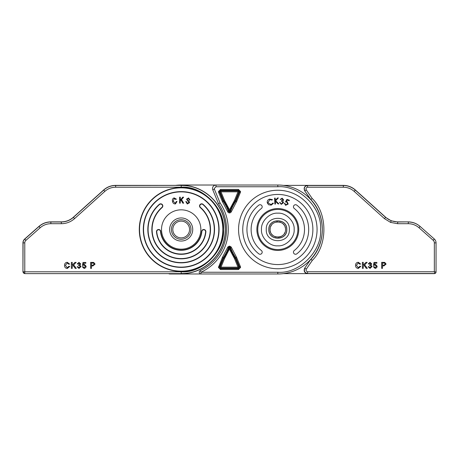 <?xml version="1.0" encoding="UTF-8"?>
<svg xmlns="http://www.w3.org/2000/svg" width="459" height="459" viewBox="0 0 459 459"><rect width="100%" height="100%" fill="white"/><g stroke="black" fill="none" stroke-linecap="round" stroke-linejoin="round"><path stroke-width="0.69" d="M285.36 227.991A7.694 7.694 0 0 0 284.924 226.551M284.213 225.22A7.694 7.694 0 0 0 282.09 223.097M280.753 222.386A7.694 7.694 0 0 0 279.319 221.949M277.81 221.806A7.694 7.694 0 0 0 276.312 221.949M273.541 223.103A7.694 7.694 0 0 0 272.376 224.055M271.418 225.226A7.694 7.694 0 0 0 270.707 226.551M270.265 227.997A7.694 7.694 0 0 0 270.122 229.5C269.645 219.58 285.98 219.563 285.515 229.5C285.986 239.42 269.651 239.437 270.122 229.5M270.271 231.009A7.694 7.694 0 0 0 270.707 232.449M271.418 233.78A7.694 7.694 0 0 0 273.541 235.903M274.878 236.614A7.694 7.694 0 0 0 276.318 237.051M277.821 237.194A7.694 7.694 0 0 0 283.255 234.945M284.219 233.774A7.694 7.694 0 0 0 284.924 232.449M283.455 185.373L307.461 185.373L307.691 187.203C306.159 187.536 305.688 188.431 306.279 189.883L304.874 190.852C303.64 187.926 304.581 186.136 307.691 185.493L343.303 185.493C347.876 185.556 351.881 187.094 355.318 190.106L385.612 217.382L391.188 220.802L397.626 221.99L408.131 221.875C412.647 221.927 416.617 223.435 420.037 226.385L434.317 239.019A5.129 5.129 0 0 1 436.05 242.863L436.05 271.917A1.71 1.71 0 0 1 434.352 273.627L430.921 273.627L434.352 273.627A1.71 1.71 0 0 0 436.05 271.917A1.71 1.71 0 0 1 434.977 273.507L307.662 273.507C304.684 272.789 303.755 271.005 304.868 268.148L306.308 269.14C305.763 270.535 306.216 271.412 307.673 271.762L434.34 271.762L434.977 273.507L434.444 273.627L369.334 273.627A1.71 1.71 0 0 1 369.243 273.627L434.34 273.627M304.644 268.268L310.749 259.381L304.644 268.268C303.525 271.12 304.455 272.91 307.438 273.627L369.243 273.627M268.922 229.5C268.377 241.004 287.294 240.929 286.709 229.5C287.294 218.071 268.377 217.996 268.922 229.5M268.836 229.5C268.286 241.118 287.386 241.038 286.795 229.5C287.386 217.962 268.286 217.882 268.836 229.5M266.272 229.5C265.566 244.435 290.122 244.337 289.359 229.5C290.122 214.663 265.566 214.565 266.272 229.5M434.34 271.762L434.34 242.863A3.42 3.42 0 0 0 433.187 240.298L419.038 227.784C415.946 225.117 412.354 223.751 408.269 223.699L397.626 223.699L390.575 222.397L384.464 218.65L354.176 191.374C351.066 188.649 347.44 187.261 343.303 187.203L307.691 187.203M307.438 273.627L307.673 271.762M306.279 189.883L312.189 198.483L310.749 199.619L304.644 190.732L310.841 199.545C326.148 215.655 326.154 243.345 310.841 259.455L312.361 260.328L306.308 269.14M343.303 187.203L343.349 185.373L307.461 185.373C304.466 186.079 303.525 187.863 304.644 190.732M343.349 185.373C347.922 185.436 351.927 186.974 355.364 189.986L385.658 217.262C389.094 220.274 393.099 221.812 397.672 221.875L397.626 223.699M408.131 221.875L397.672 221.875M283.461 273.627L337.095 273.627M420.037 226.385L419.038 227.784M408.269 223.699L408.269 221.99C412.784 222.047 416.755 223.55 420.174 226.505M382.49 268.337L381.647 268.337L381.647 262.353L384.734 262.41L386.099 264.074L383.959 265.881L382.49 265.881L382.49 268.337M382.49 265.193L383.936 265.193L385.256 264.097L384.608 263.093L382.49 263.041L382.49 265.193M375.187 268.417L373.328 266.725L374.096 266.65L375.192 267.723L376.397 266.329L375.198 265.038L373.402 265.497L374.016 262.428L376.856 262.428L376.856 263.196L374.647 263.196L374.343 264.745L375.41 264.35L377.166 266.283L376.707 267.689L375.187 268.417M370.034 268.417L368.17 266.725L368.938 266.65L370.063 267.723L371.239 266.53L370.12 265.417L369.621 265.497L369.702 264.809L370.935 263.896L370.023 263.041L369.013 263.965L368.25 263.885L370 262.353L371.704 263.873L370.883 265.061L372.008 266.536L370.034 268.417M363.241 268.337L362.398 268.337L362.398 262.353L363.241 262.353L363.241 265.113L366.001 262.353L367.16 262.353L364.658 264.854L367.309 268.337L366.271 268.337L364.119 265.388L363.241 266.266L363.241 268.337M358.249 267.723L359.931 266.226L360.774 266.421L358.33 268.417C356.488 268.251 355.564 267.213 355.553 265.302C355.593 263.46 356.511 262.45 358.313 262.273L360.619 264.017L359.776 264.195L358.272 262.967L356.396 265.296L358.249 267.723M238.565 229.5A39.25 39.25 0 0 1 277.815 190.25A39.25 39.25 0 0 1 317.066 229.5A39.25 39.25 0 0 1 277.815 268.75A39.25 39.25 0 0 1 238.565 229.5M312.883 229.5A35.062 35.062 0 0 1 277.815 264.562A35.062 35.062 0 0 1 242.754 229.5A35.062 35.062 0 0 1 277.815 194.438A35.062 35.062 0 0 1 312.883 229.5M294.253 208.472A2.094 2.094 0 0 1 294.626 204.938A2.094 2.094 0 0 1 296.83 205.173A30.879 30.879 0 0 1 296.83 253.827A2.094 2.094 0 0 1 293.892 253.466A2.094 2.094 0 0 1 294.253 250.528A26.691 26.691 0 0 0 294.253 208.472M262.181 252.18A2.094 2.094 0 0 1 258.801 253.827A30.879 30.879 0 0 1 258.801 205.173A2.094 2.094 0 0 1 261.739 205.534A2.094 2.094 0 0 1 261.378 208.472A26.691 26.691 0 0 0 261.378 250.528A2.094 2.094 0 0 1 262.181 252.18M257.751 229.5A20.064 20.064 0 0 1 277.815 209.436A20.064 20.064 0 0 1 297.88 229.5A20.064 20.064 0 0 1 277.815 249.564A20.064 20.064 0 0 1 257.751 229.5A20.064 20.064 0 0 0 277.815 249.564A20.064 20.064 0 0 0 297.88 229.5M212.781 189.831L214.393 189.171A1.744 1.744 0 0 1 214.261 188.506L216.005 186.761L277.815 186.761C298.993 184.994 322.344 208.036 320.554 229.5C322.321 250.677 299.279 274.029 277.815 272.239L200.979 272.239L200.979 273.983A1.744 1.744 0 0 1 200.244 270.655L200.979 272.239A47.099 47.099 0 0 0 220.045 202.889L218.507 203.721L212.781 189.831A3.488 3.488 0 0 1 216.005 185.017L277.815 185.017A44.483 44.483 0 0 1 322.298 229.5A44.483 44.483 0 0 1 277.815 273.983L181.185 273.983A44.483 44.483 0 0 1 175.545 273.627M218.432 267.442L220.567 269.576L238.433 269.576L240.568 267.442A2.134 2.134 0 0 0 240.407 266.627L236.597 257.379L231.399 247.435A2.134 2.134 0 0 0 227.601 247.435L222.403 257.379L218.432 267.442M218.593 192.373L220.022 191.782L223.768 200.887L223.177 201.203L219.396 192.04A1.262 1.262 0 0 1 220.567 190.29L220.567 189.424L218.432 191.558L218.593 192.373L222.403 201.621L227.601 211.565A2.134 2.134 0 0 0 229.5 212.924L229.5 212.052A1.262 1.262 0 0 1 228.416 211.249A50.633 50.633 0 0 0 223.177 201.203L222.403 201.621M181.185 237.871A8.371 8.371 0 0 1 172.808 229.5A8.371 8.371 0 0 1 181.185 221.129A8.371 8.371 0 0 1 189.556 229.5A8.371 8.371 0 0 1 181.185 237.871M190.955 229.5A9.771 9.771 0 0 1 181.185 239.271A9.771 9.771 0 0 1 171.414 229.5A9.771 9.771 0 0 1 181.185 219.729A9.771 9.771 0 0 1 190.955 229.5M227.601 247.435L228.416 247.751A1.262 1.262 0 0 1 229.5 246.948L229.041 247.992L228.416 247.751A50.633 50.633 0 0 1 223.177 257.797L224.543 258.526L220.986 267.167L219.396 266.96L223.177 257.797L222.403 257.379M226.539 229.5A45.355 45.355 0 0 0 218.507 203.721A45.355 45.355 0 0 1 200.244 270.655A45.355 45.355 0 0 0 226.539 229.5A45.355 45.355 0 0 1 200.244 270.655M229.5 246.076L229.5 246.948A1.262 1.262 0 0 1 230.584 247.751L229.959 247.992L229.5 247.625L229.5 248.789L229.041 247.992A51.305 51.305 0 0 1 223.768 258.113L220.022 267.218L220.567 268.039L220.986 267.167L238.014 267.167L238.433 269.576M229.5 209.803L234.457 200.474L238.014 191.833L239.024 191.558L238.433 190.961L220.567 190.961L220.567 190.29L238.433 190.29L238.433 190.961L238.014 191.833L220.986 191.833L220.567 190.961L219.976 191.558L220.986 191.833L224.543 200.474L229.5 209.803L229.5 212.052A1.262 1.262 0 0 0 230.584 211.249L231.399 211.565L236.597 201.621L240.407 192.373A2.134 2.134 0 0 0 240.568 191.558L238.433 189.424L220.567 189.424M227.601 211.565L229.041 211.008A51.305 51.305 0 0 0 223.768 200.887L224.543 200.474M175.545 185.373A44.483 44.483 0 0 1 181.185 185.017L216.005 185.017A3.488 3.488 0 0 0 212.517 188.506M168.625 273.627A2.226 2.226 0 0 0 169.836 273.983L181.185 273.983M229.041 211.008L229.5 211.375L229.959 211.008L229.5 210.211L229.041 211.008M240.407 266.627L239.604 266.96A1.262 1.262 0 0 1 238.433 268.71L220.567 268.71L220.567 268.039L238.433 268.039L238.978 267.218L238.014 267.167L234.457 258.526L235.823 257.797L239.604 266.96L238.978 267.218L235.232 258.113A51.305 51.305 0 0 1 229.959 247.992L224.543 258.526M234.457 258.526L229.5 249.197M240.407 192.373L239.604 192.04L235.823 201.203L236.597 201.621M231.399 247.435L230.584 247.751A50.633 50.633 0 0 0 235.823 257.797L236.597 257.379M238.433 189.424L238.433 190.29A1.262 1.262 0 0 1 239.604 192.04L238.978 191.782L235.232 200.887A51.305 51.305 0 0 0 229.959 211.008L230.584 211.249A50.633 50.633 0 0 1 235.823 201.203L234.457 200.474M286.932 199.367L289.365 200.199L289.181 200.732L287.179 200.049L286.376 201.484L287.076 201.604L288.212 204.043L285.578 205.345L284.379 203.251L284.953 203.452L285.791 204.829L287.644 203.819L286.766 202.086L285.458 201.977L286.932 199.367M282.084 198.736L280.81 199.51L280.214 199.418L282.17 198.162L283.633 199.94L282.692 201.036L283.542 202.758L281.241 204.358L279.565 202.339L280.145 202.425L280.455 203.32L281.338 203.79L282.951 202.717L281.419 201.168L281.499 200.623L283.019 199.849L282.084 198.736M274.866 204.077L274.585 198.122L275.193 198.093L275.297 200.331L277.569 197.984L278.372 197.944L275.635 200.749L278.877 203.888L278.085 203.922L275.343 201.272L275.475 204.048L274.866 204.077M269.576 199.097L272.422 199.619L272.061 200.09L269.743 199.659L267.918 202.809L271.12 204.565L272.875 203.073L273.426 203.291L271.235 205.116L268.59 204.766L267.299 202.924C266.977 201.013 267.735 199.74 269.576 199.097M218.811 229.5A37.627 37.627 0 0 0 181.185 191.873A37.627 37.627 0 0 0 143.558 229.5A37.627 37.627 0 0 0 181.185 267.127A37.627 37.627 0 0 0 218.811 229.5A37.627 37.627 0 0 1 181.185 267.127A37.627 37.627 0 0 1 143.558 229.5M139.284 229.5A41.901 41.901 0 0 1 181.185 187.599A41.901 41.901 0 0 1 223.085 229.5A41.901 41.901 0 0 1 181.185 271.401A41.901 41.901 0 0 1 139.284 229.5A41.901 41.901 0 0 0 181.185 271.401A41.901 41.901 0 0 0 223.085 229.5M162.825 205.965A2.14 2.14 0 0 1 162.09 207.577A29.078 29.078 0 0 0 181.185 258.578A29.078 29.078 0 0 0 200.279 207.577A2.14 2.14 0 0 1 200.795 204.014A2.14 2.14 0 0 1 203.085 204.353A33.352 33.352 0 0 1 181.185 262.852A33.352 33.352 0 0 1 159.279 204.353A2.14 2.14 0 0 1 162.825 205.965A2.14 2.14 0 0 0 159.279 204.353L159.451 204.542A33.094 33.094 0 0 0 181.185 262.594A33.094 33.094 0 0 0 202.918 204.542A1.882 1.882 0 0 0 200.262 204.725A1.882 1.882 0 0 0 200.445 207.382A29.33 29.33 0 0 1 181.185 258.83A29.33 29.33 0 0 1 161.918 207.382A1.882 1.882 0 0 0 161.465 204.249A1.882 1.882 0 0 0 159.451 204.542M205.884 231.64A2.14 2.14 0 0 1 205.873 231.841A24.797 24.797 0 0 1 156.496 231.841A2.14 2.14 0 0 1 158.521 229.5A2.14 2.14 0 0 1 160.753 231.434A20.523 20.523 0 0 0 201.616 231.434A2.14 2.14 0 0 1 203.848 229.5A2.14 2.14 0 0 1 205.884 231.64A2.14 2.14 0 0 0 203.848 229.5A2.14 2.14 0 0 0 201.616 231.434A20.523 20.523 0 0 1 160.753 231.434A2.14 2.14 0 0 0 158.521 229.5A2.14 2.14 0 0 0 156.496 231.841L156.748 231.818A24.545 24.545 0 0 0 205.615 231.818A1.882 1.882 0 0 0 203.83 229.758A1.882 1.882 0 0 0 201.874 231.462A20.781 20.781 0 0 1 160.495 231.462A1.882 1.882 0 0 0 158.447 229.764A1.882 1.882 0 0 0 156.748 231.818M192.728 229.5A11.544 11.544 0 0 1 181.185 241.044A11.544 11.544 0 0 1 169.641 229.5A11.544 11.544 0 0 1 181.185 217.956A11.544 11.544 0 0 1 192.728 229.5M200.853 229.5A19.668 19.668 0 0 1 181.185 249.168A19.668 19.668 0 0 1 161.516 229.5A19.668 19.668 0 0 1 181.185 209.832A19.668 19.668 0 0 1 200.853 229.5M181.185 187.203L115.651 187.203C111.543 187.255 107.945 188.632 104.859 191.346L74.57 218.622C70.784 221.949 66.371 223.642 61.328 223.699L50.869 223.699C46.807 223.751 43.244 225.099 40.174 227.756L25.893 240.39A3.299 3.299 0 0 0 24.78 242.863L24.78 271.797L181.185 271.797C202.201 273.616 225.3 250.516 223.481 229.5C225.3 208.484 202.201 185.384 181.185 187.203L181.185 185.493C204.697 184.891 225.794 205.988 225.191 229.5C225.794 253.012 204.697 274.109 181.185 273.507L181.185 271.797M24.66 273.627L22.95 271.917L22.95 242.863A5.129 5.129 0 0 1 24.683 239.019L38.963 226.385C42.383 223.43 46.348 221.927 50.869 221.875L61.328 221.875C65.901 221.817 69.906 220.28 73.342 217.262L103.636 189.986C107.073 186.968 111.078 185.43 115.651 185.373L181.185 185.373C204.766 184.765 225.914 205.919 225.312 229.5C225.914 253.081 204.766 274.235 181.185 273.627L24.66 273.627L181.185 273.627M22.95 271.917L23.07 242.863A5.009 5.009 0 0 1 24.763 239.105L39.038 226.471C42.435 223.539 46.382 222.047 50.869 221.99L61.328 221.99C65.935 221.938 69.963 220.389 73.423 217.348L103.717 190.078C107.131 187.077 111.107 185.551 115.651 185.493L115.651 185.373M23.07 271.797A1.71 1.71 45 0 0 24.78 273.507L24.78 271.797L23.07 271.797M187.278 204.003L185.78 201.553L186.394 201.633L187.484 203.314L188.913 202.603L186.549 199.143L188.632 197.932L190.003 200.107L189.383 200.021L188.488 198.621L187.174 199.223L187.255 199.826L189.005 201.013L189.544 202.683L187.278 204.003M180.249 203.165L179.595 203.165L179.641 197.152L180.289 197.158L180.267 200.135L182.739 197.175L183.623 197.181L181.534 199.602L183.669 203.188L182.814 203.182L181.076 200.13L180.261 201.082L180.249 203.165M175.269 203.274L176.331 201.467L177.013 201.518L175.436 203.934C173.795 203.974 172.825 203.125 172.521 201.381C172.073 199.705 172.601 198.54 174.104 197.881L176.382 199.149L175.803 199.47L174.242 198.546L173.175 201.231L175.269 203.274M67.226 267.763L68.907 266.26L69.751 266.461L67.307 268.452C65.465 268.291 64.541 267.253 64.53 265.336C64.57 263.5 65.488 262.491 67.289 262.313L69.596 264.051L68.752 264.235L67.249 263.001L65.373 265.336L67.226 267.763M72.224 268.377L71.374 268.377L71.374 262.387L72.224 262.387L72.224 265.147L74.978 262.387L76.137 262.387L73.635 264.889L76.286 268.377L75.247 268.377L73.101 265.428L72.224 266.3L72.224 268.377M79.011 268.452L77.146 266.765L77.915 266.685L79.04 267.763L80.216 266.57L79.097 265.457L78.598 265.537L78.678 264.843L79.912 263.936L79 263.082L77.99 264L77.227 263.925L78.977 262.387L80.681 263.914L79.86 265.095L80.985 266.576L79.011 268.452M84.163 268.452L82.304 266.765L83.073 266.685L84.169 267.763L85.374 266.369L84.175 265.072L82.379 265.537L82.993 262.468L85.833 262.468L85.833 263.231L83.624 263.231L83.32 264.786L84.387 264.384L86.143 266.323L85.684 267.723L84.163 268.452M91.467 268.377L90.624 268.377L90.624 262.387L93.711 262.445L95.076 264.109L92.936 265.922L91.467 265.922L91.467 268.377M91.467 265.227L92.913 265.227L94.233 264.132L93.59 263.133L91.467 263.082L91.467 265.227M430.921 273.627L434.352 273.627L430.921 273.627M294.15 229.5C294.85 221.387 285.934 212.465 277.815 213.165C269.703 212.465 260.781 221.381 261.481 229.5C260.781 237.613 269.697 246.535 277.815 245.835C285.928 246.535 294.856 237.619 294.15 229.5M390.575 222.397L391.188 220.802M385.658 217.262L384.464 218.65M312.189 198.483C327.703 213.36 327.812 245.324 312.361 260.328M355.364 189.986L354.176 191.374M434.317 239.019L433.187 240.298M436.05 242.863L434.34 242.863M436.05 271.917L434.495 271.917M298.752 229.5A20.936 20.936 0 0 0 277.815 208.564A20.936 20.936 0 0 0 256.879 229.5A20.936 20.936 0 0 0 277.815 250.436A20.936 20.936 0 0 0 298.752 229.5M220.567 269.576L220.567 268.71A1.262 1.262 0 0 1 219.396 266.96L218.593 266.627M220.045 202.889L214.393 189.171M216.005 186.761L216.005 185.017M277.815 272.239L277.815 273.983A44.483 44.483 0 0 0 322.298 229.5A44.483 44.483 0 0 0 277.815 185.017L277.815 186.761M229.5 212.924A2.134 2.134 0 0 0 231.399 211.565M143.3 229.5A37.885 37.885 0 0 1 181.185 191.615A37.885 37.885 0 0 1 219.069 229.5A37.885 37.885 0 0 1 181.185 267.385A37.885 37.885 0 0 1 143.3 229.5M222.827 229.5A41.649 41.649 0 0 0 181.185 187.851A41.649 41.649 0 0 0 139.536 229.5A41.649 41.649 0 0 0 181.185 271.149A41.649 41.649 0 0 0 222.827 229.5M156.496 231.841A24.797 24.797 0 0 0 205.873 231.841L205.615 231.818M210.256 229.5A29.078 29.078 0 0 0 200.279 207.577A2.14 2.14 0 0 1 200.795 204.014A2.14 2.14 0 0 1 203.085 204.353A33.352 33.352 0 0 1 214.537 229.5M115.651 187.203L115.651 185.493L181.185 185.373M104.859 191.346L103.636 189.986M24.78 242.863L22.95 242.863M25.893 240.39L24.683 239.019M40.174 227.756L38.963 226.385M50.869 223.699L50.869 221.875M61.328 223.699L61.328 221.875M74.57 218.622L73.342 217.262"/></g></svg>
